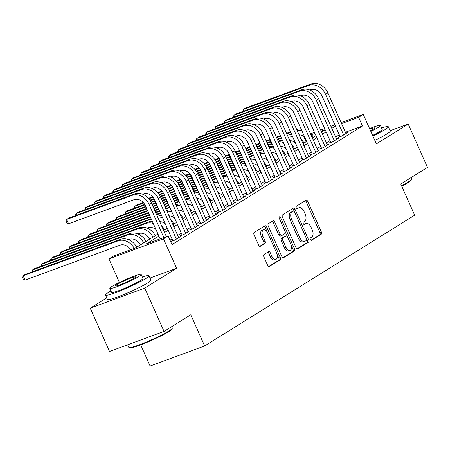<?xml version="1.0" encoding="UTF-8"?>
<svg xmlns="http://www.w3.org/2000/svg" width="450" height="450" viewBox="0 0 450 450"><rect width="100%" height="100%" fill="white"/><g stroke="black" fill="none" stroke-linecap="round" stroke-linejoin="round"><path stroke-width="0.67" d="M310.359 239.501A1.311 0.743 69.8 0 0 311.445 240.328A1.311 0.743 69.8 0 0 311.524 240.294L321.216 234.259A1.873 1.057 69.8 0 0 321.373 231.986L307.744 201.375A1.873 1.057 69.8 0 0 306.186 200.188A1.873 1.057 69.8 0 0 306.073 200.244L296.381 206.28A1.311 0.743 69.8 0 0 296.274 207.866A1.311 0.743 69.8 0 0 297.366 208.699A1.311 0.743 69.8 0 0 297.444 208.659L298.693 207.877A5.985 3.392 69.8 0 1 299.053 207.703A5.985 3.392 69.8 0 1 304.037 211.5L305.173 214.054A5.985 3.392 69.8 0 1 304.678 221.316L303.424 222.092A1.311 0.743 69.8 0 0 303.317 223.684A1.311 0.743 69.8 0 0 304.408 224.516A1.311 0.743 69.8 0 0 304.481 224.477L305.736 223.695A5.985 3.392 69.8 0 1 306.096 223.521A5.985 3.392 69.8 0 1 311.079 227.317L312.216 229.871A5.985 3.392 69.8 0 1 311.721 237.127L310.466 237.909A1.311 0.743 69.8 0 0 310.359 239.501M264.026 254.559A1.873 1.057 69.8 0 0 263.869 256.826L267.694 265.416A1.873 1.057 69.8 0 0 269.252 266.602A1.873 1.057 69.8 0 0 269.364 266.546L280.125 259.847A1.873 1.057 69.8 0 0 280.282 257.574L266.653 226.963A1.873 1.057 69.8 0 0 265.095 225.776A1.873 1.057 69.8 0 0 264.983 225.833L254.216 232.532A1.873 1.057 69.8 0 0 254.064 234.804L258.683 245.177A1.873 1.057 69.8 0 0 260.241 246.364A1.873 1.057 69.8 0 0 260.353 246.308L264.96 243.439A1.873 1.057 69.8 0 0 265.112 241.172L262.822 236.025A5.001 2.835 69.8 0 1 263.537 229.809A5.001 2.835 69.8 0 1 267.699 232.987L276.677 253.142A5.001 2.835 69.8 0 1 275.963 259.358A5.001 2.835 69.8 0 1 271.794 256.179L270.298 252.821A1.873 1.057 69.8 0 0 268.74 251.634A1.873 1.057 69.8 0 0 268.627 251.691L264.026 254.559M164.053 331.425L109.519 351.484L90.236 308.166L144.765 288.107L164.053 331.425L190.766 314.786L204.654 345.977L414.669 215.201L400.781 184.011L427.5 167.377L408.212 124.059L376.386 143.882L363.274 114.424L358.627 117.315L362.481 125.983L171.984 244.603L168.126 235.941L163.479 238.832L108.945 258.891L113.597 255.999L135.703 247.866L157.961 234.006M144.765 288.107L176.591 268.29L163.479 238.832M296.061 247.753A1.873 1.057 69.8 0 0 297.619 248.94A1.873 1.057 69.8 0 0 297.731 248.884L308.492 242.179A1.873 1.057 69.8 0 0 308.649 239.912L295.02 209.301A1.873 1.057 69.8 0 0 293.462 208.114A1.873 1.057 69.8 0 0 293.349 208.164L282.583 214.869A1.873 1.057 69.8 0 0 282.431 217.136L296.061 247.753M294.311 251.016L283.545 257.715A1.873 1.057 69.8 0 1 283.433 257.771A1.873 1.057 69.8 0 1 281.874 256.584L268.245 225.968A1.873 1.057 69.8 0 1 268.403 223.701L273.009 220.832A1.873 1.057 69.8 0 1 273.122 220.776A1.873 1.057 69.8 0 1 274.68 221.963L280.204 234.382A1.873 1.057 69.8 0 0 281.762 235.569A1.873 1.057 69.8 0 0 281.874 235.513L284.929 233.612A1.873 1.057 69.8 0 0 285.086 231.339L279.332 218.419A1.311 0.743 69.8 0 1 279.517 216.787A1.311 0.743 69.8 0 1 280.609 217.62L294.463 248.743A1.873 1.057 69.8 0 1 294.311 251.016L292.838 251.556L282.904 257.743M408.212 124.059L390.094 130.725M339.981 136.328L338.355 137.34L342.039 135.984L347.614 132.514L345.831 133.172M330.688 142.116L329.062 143.128L332.747 141.773L338.321 138.302L336.538 138.96M321.396 147.904L319.77 148.916L323.454 147.561L329.029 144.09L327.246 144.743M312.103 153.686L310.478 154.699L314.162 153.349L319.736 149.873L317.953 150.531M302.811 159.474L301.185 160.487L304.869 159.131L310.444 155.661L308.661 156.319M293.518 165.263L291.892 166.275L295.577 164.919L301.151 161.449L299.368 162.101M284.226 171.051L282.6 172.063L286.284 170.708L291.859 167.231L290.076 167.889M274.933 176.833L273.308 177.846L276.992 176.49L282.566 173.019L280.783 173.678M265.641 182.621L264.015 183.634L267.699 182.278L273.274 178.808L271.491 179.466M256.348 188.409L254.722 189.422L258.407 188.066L263.981 184.596L262.198 185.248M247.056 194.192L245.43 195.204L249.114 193.854L254.689 190.378L252.906 191.036M237.763 199.98L236.138 200.993L239.822 199.637L245.396 196.166L243.613 196.824M228.471 205.768L226.845 206.781L230.529 205.425L236.104 201.954L234.321 202.607M219.178 211.556L217.553 212.569L221.237 211.213L226.811 207.737L225.028 208.395M209.886 217.339L208.26 218.351L211.944 216.996L217.519 213.525L215.736 214.183M200.593 223.127L198.968 224.139L202.652 222.784L208.226 219.313L206.443 219.971M191.301 228.915L189.675 229.928L193.359 228.572L198.934 225.101L197.151 225.754M182.008 234.697L180.382 235.71L184.067 234.36L189.641 230.884L187.858 231.542M172.716 240.486L171.09 241.498L174.774 240.143L180.349 236.672L178.56 237.33M362.481 125.983L345.426 132.255M339.294 134.786L335.683 137.036M330.002 140.569L326.391 142.819M320.709 146.357L317.098 148.607M311.417 152.145L307.806 154.395M302.124 157.933L298.513 160.183M292.832 163.716L289.221 165.966M283.539 169.504L279.928 171.754M274.247 175.292L270.636 177.542M264.954 181.074L261.343 183.324M255.662 186.862L252.051 189.112M246.369 192.651L242.752 194.901M237.077 198.439L233.46 200.689M227.784 204.221L224.167 206.471M218.492 210.009L214.875 212.259M209.199 215.797L205.583 218.047M199.907 221.58L196.29 223.83M190.609 227.368L186.998 229.618M181.316 233.156L177.705 235.406M172.024 238.944L170.016 240.193M140.698 344.863L150.12 366.036L204.654 345.977M106.746 297.883L90.236 308.166M119.43 282.437L108.945 258.891M306.056 141.784L304.093 137.374L304.678 137.008M158.878 236.064L146.019 244.074L168.126 235.941M335.436 126.124L331.824 128.368M326.143 131.906L322.532 134.156M316.851 137.694L313.239 139.944M307.558 143.483L303.947 145.732M298.266 149.265L294.654 151.515M288.973 155.053L285.362 157.303M279.681 160.841L276.069 163.091M270.388 166.629L266.777 168.879M261.096 172.412L257.484 174.662M251.803 178.2L248.192 180.45M242.511 183.988L238.899 186.238M233.218 189.771L229.607 192.021M223.926 195.559L220.314 197.809M214.633 201.347L211.022 203.597M205.341 207.135L201.729 209.385M196.048 212.917L192.437 215.167M186.756 218.706L183.144 220.956M177.463 224.494L173.852 226.744M168.171 230.282L164.554 232.526M358.627 117.315L341.567 123.593M310.793 133.723L314.483 132.368M320.715 130.078L324.681 128.616M330.913 126.326L334.879 124.869M341.111 122.574L363.274 114.424M325.131 129.634L321.171 131.096M314.933 133.386L311.563 134.629M304.734 137.138L304.093 137.374M163.643 230.468L167.254 228.218M172.935 224.685L176.546 222.435M182.227 218.897L185.839 216.647M191.52 213.109L195.131 210.859M200.812 207.321L204.424 205.076M210.105 201.538L213.716 199.288M219.398 195.75L223.009 193.5M228.69 189.962L232.301 187.712M237.982 184.179L241.594 181.929M247.275 178.391L250.886 176.141M256.567 172.603L260.179 170.353M265.86 166.815L269.471 164.571M275.153 161.032L278.764 158.782M284.445 155.244L288.056 152.994M293.738 149.456L297.349 147.206M303.03 143.674L306.641 141.424M312.322 137.886L315.934 135.636M321.615 132.097L325.226 129.847M374.833 140.389A14.861 1.429 -24 0 0 376.521 139.534M176.591 268.29L150.058 278.049M122.918 294.907A14.861 1.429 -24 0 0 137.233 288.54M306.096 223.521L304.622 224.061A5.985 3.392 69.8 0 0 304.262 224.235L305.736 223.695M303.93 224.443L304.262 224.235M299.053 207.703L297.579 208.243A5.985 3.392 69.8 0 0 297.219 208.417L298.693 207.877M296.893 208.626L297.219 208.417M310.973 240.261L319.742 234.799A1.873 1.057 69.8 0 0 319.899 232.532L306.27 201.915A1.873 1.057 69.8 0 0 305.241 200.762M294.272 211.477L293.546 209.841A1.873 1.057 69.8 0 0 292.517 208.682M297.084 248.906L307.018 242.724A1.873 1.057 69.8 0 0 307.176 240.452L306.709 239.406M306.428 240.424A1.311 0.743 69.8 0 0 306.54 238.838L294.576 211.967A1.311 0.743 69.8 0 0 293.484 211.134A1.311 0.743 69.8 0 0 293.406 211.174L292.084 211.995A5.985 3.392 69.8 0 0 291.589 219.257L299.767 237.623A5.985 3.392 69.8 0 0 304.751 241.425A5.985 3.392 69.8 0 0 305.106 241.251L306.428 240.424M292.095 211.652A1.311 0.743 69.8 0 0 292.011 211.674A1.311 0.743 69.8 0 0 291.932 211.714L293.406 211.174M304.751 241.425L303.277 241.965A5.985 3.392 69.8 0 1 298.294 238.168L290.115 219.797A5.985 3.392 69.8 0 1 290.61 212.535L291.932 211.714M280.401 236.053A1.873 1.057 69.8 0 1 280.288 236.109A1.873 1.057 69.8 0 1 278.73 234.922L273.201 222.508A1.873 1.057 69.8 0 0 272.177 221.349M285.3 232.02L287.314 236.531M291.223 245.317L292.989 249.289L294.463 248.743M285.941 247.264A5.001 2.835 69.8 0 0 290.109 250.442A5.001 2.835 69.8 0 0 290.818 244.226L287.657 237.122A1.873 1.057 69.8 0 0 286.104 235.935A1.873 1.057 69.8 0 0 285.992 235.991L282.932 237.893A1.873 1.057 69.8 0 0 282.78 240.165L285.941 247.264L284.468 247.804A5.001 2.835 69.8 0 0 288.636 250.982L290.109 250.442M284.749 236.447A1.873 1.057 69.8 0 0 284.625 236.481A1.873 1.057 69.8 0 0 284.518 236.531L285.992 235.991M284.468 247.804L281.306 240.705A1.873 1.057 69.8 0 1 281.458 238.438L284.518 236.531M292.838 251.556A1.873 1.057 69.8 0 0 292.989 249.289M275.963 259.358L274.489 259.898A5.001 2.835 69.8 0 1 270.321 256.725L268.824 253.361A1.873 1.057 69.8 0 0 267.801 252.208M263.537 229.809L262.063 230.355A5.001 2.835 69.8 0 0 261.349 236.571L262.822 236.025M259.706 246.336L263.486 243.984A1.873 1.057 69.8 0 0 263.638 241.712L261.349 236.571M267.171 231.981L265.179 227.503A1.873 1.057 69.8 0 0 264.15 226.35M268.718 266.574L278.651 260.387A1.873 1.057 69.8 0 0 278.809 258.12L277.076 254.233M304.678 137.014A9.529 7.796 -121.9 0 0 299.093 134.826M204.176 163.609L208.373 162.062M214.903 159.66L219.043 158.136M225.338 155.824L229.32 154.361M235.553 152.066L239.518 150.609M245.751 148.314L249.716 146.857M255.949 144.562L259.914 143.106M266.153 140.811L270.113 139.354M276.351 137.059L280.316 135.602M286.549 133.312L290.514 131.85M296.747 129.561L297.011 129.459A14.293 11.694 58.1 0 1 301.044 128.852M204.564 164.059L208.761 162.512M215.213 160.138L219.319 158.631M225.579 156.324L229.545 154.868M235.778 152.572L239.743 151.116M245.981 148.826L249.941 147.364M256.179 145.074L260.145 143.612M266.377 141.322L270.343 139.866M276.576 137.571L280.541 136.114M286.774 133.819L290.739 132.362M297.101 130.348A14.293 11.694 58.1 0 1 301.95 130.888M310.196 133.104A14.293 11.694 58.1 0 1 313.307 137.273M311.062 83.964L308.739 85.416L243.225 109.508L245.548 108.062L311.062 83.964A14.293 11.694 58.1 0 1 327.898 92.897L345.988 133.526M308.739 85.416A14.293 11.694 58.1 0 1 325.575 94.343L343.665 134.972M340.138 136.688L321.891 95.698A9.529 7.796 -121.9 0 0 310.669 89.747L309.876 90.034M242.752 111.459L243.225 109.508L243.906 111.032M401.535 185.709A23.816 2.289 -24 0 0 408.274 181.963A23.816 2.289 -24 0 0 411.598 179.297L411.306 180.045A23.248 2.233 156 0 1 408.066 182.644A23.248 2.233 156 0 1 401.743 186.171M411.598 179.297A23.816 2.289 -24 0 0 411.609 179.049L410.991 177.66M372.887 136.018A23.816 2.289 -24 0 0 384.975 129.639A23.816 2.289 -24 0 0 388.311 126.726A23.816 2.289 -24 0 0 381.572 127.986M374.816 140.355A23.816 2.289 -24 0 0 386.904 133.971A23.816 2.289 -24 0 0 390.24 131.057L388.311 126.726M370.839 131.422A17.151 1.648 -24 0 0 378.045 127.547A17.151 1.648 -24 0 0 380.447 125.454L382.219 129.437A17.151 1.648 156 0 1 379.817 131.535A17.151 1.648 156 0 1 372.617 135.405M380.447 125.454A17.151 1.648 -24 0 0 369.585 128.599M370.575 130.826A11.053 1.063 -24 0 0 373.326 129.285A11.053 1.063 -24 0 0 374.878 127.935A11.053 1.063 -24 0 0 369.849 129.189M172.311 328.303L172.018 329.051A23.248 2.233 156 0 1 168.778 331.65A23.248 2.233 156 0 1 146.334 342.619A23.248 2.233 156 0 1 129.746 347.873L128.998 347.586A23.816 2.289 -24 0 0 145.991 342.202A23.816 2.289 -24 0 0 168.986 330.969A23.816 2.289 -24 0 0 172.311 328.303A23.816 2.289 -24 0 0 172.322 328.056L171.703 326.661M110.953 290.942A23.816 2.289 -24 0 0 108.844 292.191A23.816 2.289 -24 0 0 105.508 295.104A23.816 2.289 -24 0 0 121.669 290.301A23.816 2.289 -24 0 0 145.688 278.64A23.816 2.289 -24 0 0 149.023 275.726A23.816 2.289 -24 0 0 142.284 276.992M105.508 295.104L107.438 299.436A23.816 2.289 -24 0 0 123.598 294.632A23.816 2.289 -24 0 0 147.617 282.971A23.816 2.289 -24 0 0 150.953 280.058L149.023 275.726M141.159 274.455L142.931 278.443A17.151 1.648 156 0 1 140.529 280.536A17.151 1.648 156 0 1 123.238 288.934A17.151 1.648 156 0 1 111.6 292.393L109.828 288.405A17.151 1.648 -24 0 0 121.461 284.946A17.151 1.648 -24 0 0 138.757 276.553A17.151 1.648 -24 0 0 141.159 274.455A17.151 1.648 -24 0 0 129.521 277.914A17.151 1.648 -24 0 0 112.23 286.312A17.151 1.648 -24 0 0 109.828 288.405M116.944 284.574A11.053 1.063 -24 0 0 115.397 285.924A11.053 1.063 -24 0 0 122.895 283.697A11.053 1.063 -24 0 0 134.038 278.286A11.053 1.063 -24 0 0 135.591 276.936A11.053 1.063 -24 0 0 128.087 279.163A11.053 1.063 -24 0 0 116.944 284.574M127.642 344.818L128.807 347.428A23.816 2.289 -24 0 0 128.998 347.586M295.386 142.802A9.529 7.796 -121.9 0 0 289.8 140.614M194.884 169.391L199.08 167.85M205.611 165.448L209.751 163.924M216.045 161.612L220.028 160.144M226.26 157.854L230.226 156.392M236.458 154.102L240.424 152.646M246.656 150.351L250.622 148.894M256.86 146.599L260.82 145.142M267.058 142.847L271.024 141.39M277.256 139.095L281.222 137.638M287.454 135.343L287.719 135.248A14.293 11.694 58.1 0 1 291.752 134.634M195.272 169.841L199.468 168.3M205.92 165.926L210.026 164.413M216.287 162.112L220.252 160.656M226.485 158.361L230.451 156.904M236.689 154.609L240.649 153.152M246.887 150.857L250.852 149.4M257.085 147.105L261.051 145.648M267.283 143.359L271.249 141.896M277.481 139.607L281.447 138.15M287.803 136.136A14.293 11.694 58.1 0 1 292.657 136.671M300.898 138.887A14.293 11.694 58.1 0 1 304.014 143.061M286.093 148.584A9.529 7.796 -121.9 0 0 280.507 146.402M185.591 175.179L189.787 173.632M196.318 171.236L200.458 169.712M206.752 167.394L210.735 165.932M216.968 163.637L220.933 162.18M227.166 159.885L231.131 158.428M237.364 156.139L241.329 154.676M247.567 152.387L251.528 150.93M257.766 148.635L261.731 147.178M267.964 144.883L271.929 143.426M278.162 141.131L278.426 141.036A14.293 11.694 58.1 0 1 282.459 140.422M185.979 175.629L190.176 174.083M196.627 171.714L200.734 170.201M206.994 167.901L210.96 166.438M217.192 164.149L221.158 162.692M227.396 160.397L231.356 158.94M237.594 156.645L241.554 155.188M247.792 152.893L251.758 151.436M257.991 149.141L261.956 147.684M268.189 145.389L272.154 143.933M278.511 141.919A14.293 11.694 58.1 0 1 283.365 142.459M291.606 144.675A14.293 11.694 58.1 0 1 294.722 148.849M276.801 154.373A9.529 7.796 -121.9 0 0 271.215 152.184M176.299 180.968L180.495 179.421M187.026 177.019L191.166 175.5M197.46 173.183L201.442 171.72M207.675 169.425L211.641 167.968M217.873 165.673L221.839 164.216M228.071 161.921L232.037 160.464M238.269 158.169L242.235 156.713M248.473 154.423L252.433 152.961M258.671 150.671L262.637 149.209M268.869 146.919L269.134 146.818A14.293 11.694 58.1 0 1 273.167 146.211M176.687 181.417L180.883 179.871M187.335 177.497L191.441 175.989M197.702 173.683L201.667 172.226M207.9 169.937L211.866 168.474M218.098 166.185L222.064 164.722M228.302 162.433L232.262 160.976M238.5 158.681L242.466 157.224M248.698 154.929L252.664 153.472M258.896 151.178L262.862 149.721M269.218 147.707A14.293 11.694 58.1 0 1 274.072 148.247M282.313 150.463A14.293 11.694 58.1 0 1 285.429 154.631M267.508 160.161A9.529 7.796 -121.9 0 0 261.923 157.972M167.006 186.756L171.203 185.209M177.733 182.807L181.873 181.282M188.167 178.971L192.15 177.502M198.382 175.213L202.348 173.756M208.581 171.461L212.546 170.004M218.779 167.709L222.744 166.252M228.977 163.958L232.942 162.501M239.181 160.206L243.141 158.749M249.379 156.454L253.344 154.997M259.577 152.708L259.841 152.606A14.293 11.694 58.1 0 1 263.874 151.999M167.394 187.2L171.591 185.659M178.042 183.285L182.149 181.772M188.409 179.471L192.375 178.014M198.607 175.719L202.573 174.263M208.806 171.968L212.771 170.511M219.009 168.221L222.969 166.759M229.208 164.469L233.173 163.007M239.406 160.718L243.371 159.261M249.604 156.966L253.569 155.509M259.926 153.495A14.293 11.694 58.1 0 1 264.78 154.029M273.021 156.246A14.293 11.694 58.1 0 1 276.137 160.419M301.77 89.752L299.447 91.198L233.933 115.296L236.256 113.85L301.77 89.752A14.293 11.694 58.1 0 1 318.606 98.685L336.696 139.314M299.447 91.198A14.293 11.694 58.1 0 1 316.282 100.131L334.373 140.76M330.846 142.47L312.598 101.486A9.529 7.796 -121.9 0 0 301.371 95.529L300.583 95.822M233.46 117.242L233.933 115.296L234.613 116.82M292.478 95.541L290.154 96.986L224.64 121.084L226.963 119.633L292.478 95.541A14.293 11.694 58.1 0 1 309.313 104.468L327.403 145.102M290.154 96.986A14.293 11.694 58.1 0 1 306.99 105.913L325.08 146.548M321.553 148.258L303.306 107.269A9.529 7.796 -121.9 0 0 292.078 101.317L291.291 101.61M224.167 123.03L224.64 121.084L225.321 122.608M283.185 101.329L280.862 102.774L215.347 126.866L217.671 125.421L283.185 101.329A14.293 11.694 58.1 0 1 300.021 110.256L318.111 150.885M280.862 102.774A14.293 11.694 58.1 0 1 297.697 111.701L315.787 152.331M312.261 154.046L294.013 113.057A9.529 7.796 -121.9 0 0 282.786 107.106L281.998 107.392M214.875 128.818L215.347 126.866L216.028 128.396M273.892 107.111L271.564 108.557L206.055 132.654L208.378 131.209L273.892 107.111A14.293 11.694 58.1 0 1 290.728 116.044L308.818 156.673M271.564 108.557A14.293 11.694 58.1 0 1 288.405 117.489L306.495 158.119M302.968 159.829L284.721 118.845A9.529 7.796 -121.9 0 0 273.493 112.894L272.706 113.181M205.583 134.606L206.055 132.654L206.736 134.179M258.216 165.943A9.529 7.796 -121.9 0 0 252.63 163.761M157.708 192.538L161.91 190.997M168.441 188.595L172.581 187.071M178.875 184.759L182.857 183.291M189.09 180.996L193.056 179.539M199.288 177.249L203.254 175.787M209.486 173.498L213.452 172.041M219.684 169.746L223.65 168.289M229.888 165.994L233.848 164.537M240.086 162.242L244.052 160.785M250.284 158.49L250.549 158.394A14.293 11.694 58.1 0 1 254.582 157.781M158.096 192.988L162.298 191.447M168.75 189.073L172.856 187.56M179.117 185.259L183.083 183.803M189.315 181.507L193.281 180.051M199.513 177.756L203.479 176.299M209.717 174.004L213.677 172.547M219.915 170.252L223.881 168.795M230.113 166.5L234.079 165.043M240.311 162.754L244.277 161.291M250.633 159.283A14.293 11.694 58.1 0 1 255.487 159.817M263.728 162.034A14.293 11.694 58.1 0 1 266.844 166.208M264.594 112.899L262.271 114.345L196.763 138.442L199.086 136.997L264.594 112.899A14.293 11.694 58.1 0 1 281.436 121.826L299.526 162.461M262.271 114.345A14.293 11.694 58.1 0 1 279.113 123.278L297.202 163.907M293.676 165.617L275.428 124.633A9.529 7.796 -121.9 0 0 264.201 118.676L263.413 118.969M196.29 140.389L196.763 138.442L197.443 139.967M248.923 171.731A9.529 7.796 -121.9 0 0 243.338 169.543M148.416 198.326L152.618 196.779M159.148 194.383L163.288 192.859M169.583 190.541L173.565 189.079M179.797 186.784L183.763 185.327M189.996 183.032L193.961 181.575M200.194 179.28L204.159 177.823M210.392 175.534L214.357 174.071M220.596 171.782L224.556 170.325M230.794 168.03L234.754 166.573M240.992 164.278L241.256 164.183A14.293 11.694 58.1 0 1 245.289 163.569M148.804 198.776L153.006 197.229M159.458 194.856L163.564 193.348M169.824 191.047L173.79 189.585M180.023 187.296L183.988 185.833M190.221 183.544L194.186 182.087M200.424 179.792L204.384 178.335M210.623 176.04L214.583 174.583M220.821 172.288L224.786 170.831M231.019 168.536L234.984 167.079M241.341 165.066A14.293 11.694 58.1 0 1 246.195 165.606M254.436 167.822A14.293 11.694 58.1 0 1 257.552 171.99M255.302 118.688L252.979 120.133L187.47 144.225L189.793 142.779L255.302 118.688A14.293 11.694 58.1 0 1 272.143 127.614L290.233 168.244M252.979 120.133A14.293 11.694 58.1 0 1 269.82 129.06L287.91 169.695M284.383 171.405L266.136 130.416A9.529 7.796 -121.9 0 0 254.908 124.464L254.121 124.757M186.998 146.177L187.47 144.225L188.151 145.755M239.631 177.519A9.529 7.796 -121.9 0 0 234.045 175.331M134.184 208.299L134.651 206.347L143.713 203.018M135.332 207.877L134.651 206.347L136.974 204.902L143.325 202.567M149.856 200.166L153.996 198.641M160.29 196.329L164.273 194.867M170.505 192.572L174.471 191.115M180.703 188.82L184.669 187.363M190.901 185.068L194.867 183.611M201.099 181.316L205.065 179.859M211.297 177.564L215.263 176.107M221.501 173.818L225.461 172.356M231.699 170.066L231.964 169.965A14.293 11.694 58.1 0 1 235.997 169.357M150.165 200.644L154.271 199.136M160.532 196.83L164.498 195.373M170.73 193.078L174.696 191.621M180.928 189.332L184.894 187.869M191.126 185.58L195.092 184.118M201.33 181.828L205.29 180.371M211.528 178.076L215.494 176.619M221.726 174.324L225.692 172.868M232.048 170.854A14.293 11.694 58.1 0 1 236.903 171.394M245.143 173.61A14.293 11.694 58.1 0 1 248.259 177.778M246.009 124.47L243.686 125.921L178.178 150.013L180.501 148.567L246.009 124.47A14.293 11.694 58.1 0 1 262.851 133.403L280.941 174.032M243.686 125.921A14.293 11.694 58.1 0 1 260.528 134.848L278.618 175.477M275.091 177.193L256.843 136.204A9.529 7.796 -121.9 0 0 245.616 130.252L244.828 130.539M177.705 151.965L178.178 150.013L178.858 151.543M230.338 183.308A9.529 7.796 -121.9 0 0 224.752 181.119M124.886 214.088L125.359 212.136L144.979 204.919M126.039 213.66L125.359 212.136L127.682 210.69L144.703 204.429M150.998 202.118L154.98 200.649M161.213 198.36L165.178 196.898M171.411 194.608L175.376 193.151M181.609 190.856L185.574 189.399M191.807 187.104L195.773 185.648M202.005 183.352L205.971 181.896M212.209 179.601L216.169 178.144M222.407 175.849L222.671 175.753A14.293 11.694 58.1 0 1 226.704 175.14M151.239 202.618L155.205 201.161M161.438 198.866L165.403 197.409M171.636 195.114L175.601 193.657M181.834 191.362L185.799 189.906M192.037 187.616L195.998 186.154M202.236 183.864L206.201 182.402M212.434 180.112L216.399 178.656M222.756 176.642A14.293 11.694 58.1 0 1 227.61 177.176M235.851 179.393A14.293 11.694 58.1 0 1 238.961 183.566M236.717 130.258L234.394 131.704L168.885 155.801L171.208 154.356L236.717 130.258A14.293 11.694 58.1 0 1 253.558 139.191L271.648 179.82M234.394 131.704A14.293 11.694 58.1 0 1 251.235 140.636L269.325 181.266M265.798 182.976L247.551 141.992A9.529 7.796 -121.9 0 0 236.323 136.035L235.536 136.328M168.412 157.748L168.885 155.801L169.566 157.326M221.046 189.09A9.529 7.796 -121.9 0 0 215.46 186.907M115.594 219.87L116.066 217.924L145.912 206.944M116.747 219.448L116.066 217.924L118.389 216.478L145.688 206.438M151.92 204.143L155.886 202.686M162.118 200.391L166.084 198.934M172.316 196.644L176.282 195.182M182.514 192.893L186.48 191.436M192.713 189.141L196.678 187.684M202.916 185.389L206.876 183.932M213.114 181.637L213.379 181.541A14.293 11.694 58.1 0 1 217.412 180.928M152.145 204.654L156.111 203.197M162.343 200.903L166.309 199.446M172.541 197.151L176.507 195.694M182.745 193.399L186.705 191.942M192.943 189.647L196.909 188.19M203.141 185.895L207.107 184.438M213.463 182.424A14.293 11.694 58.1 0 1 218.317 182.964M226.558 185.181A14.293 11.694 58.1 0 1 229.669 189.354M227.424 136.046L225.101 137.492L159.593 161.589L161.916 160.138L227.424 136.046A14.293 11.694 58.1 0 1 244.266 144.973L262.356 185.608M225.101 137.492A14.293 11.694 58.1 0 1 241.942 146.424L260.032 187.054M256.506 188.764L238.258 147.774A9.529 7.796 -121.9 0 0 227.031 141.823L226.243 142.116M159.12 163.536L159.593 161.589L160.273 163.114M211.753 194.878A9.529 7.796 -121.9 0 0 206.167 192.69M106.301 225.658L106.774 223.712L146.818 208.98M107.454 225.236L106.774 223.712L109.097 222.261L146.593 208.474M152.826 206.179L156.791 204.722M163.024 202.427L166.989 200.97M173.222 198.675L177.188 197.218M183.42 194.929L187.386 193.466M193.624 191.177L197.584 189.72M203.822 187.425L204.086 187.329A14.293 11.694 58.1 0 1 208.119 186.716M153.051 206.691L157.016 205.228M163.249 202.939L167.214 201.482M173.453 199.187L177.412 197.73M183.651 195.435L187.611 193.978M193.849 191.683L197.814 190.226M204.171 188.213A14.293 11.694 58.1 0 1 209.025 188.752M217.266 190.969A14.293 11.694 58.1 0 1 220.376 195.137M218.132 141.834L215.809 143.28L150.3 167.372L152.623 165.926L218.132 141.834A14.293 11.694 58.1 0 1 234.973 150.761L253.063 191.391M215.809 143.28A14.293 11.694 58.1 0 1 232.65 152.207L250.74 192.842M247.213 194.552L228.966 153.562A9.529 7.796 -121.9 0 0 217.738 147.611L216.951 147.898M149.828 169.324L150.3 167.372L150.981 168.902M202.461 200.666A9.529 7.796 -121.9 0 0 196.875 198.478M97.009 231.446L97.481 229.494L147.724 211.016M98.162 231.024L97.481 229.494L99.804 228.049L147.499 210.51M153.731 208.215L157.697 206.758M163.929 204.463L167.895 203.006M174.127 200.711L178.093 199.254M184.326 196.959L188.291 195.502M194.529 193.213L194.794 193.112A14.293 11.694 58.1 0 1 198.827 192.504M153.956 208.727L157.922 207.264M164.154 204.975L168.12 203.513M174.358 201.223L178.318 199.766M184.556 197.471L188.522 196.014M194.878 194.001A14.293 11.694 58.1 0 1 199.732 194.535M207.973 196.751A14.293 11.694 58.1 0 1 211.084 200.925M208.839 147.617L206.516 149.062L141.007 173.16L143.331 171.714L208.839 147.617A14.293 11.694 58.1 0 1 225.681 156.549L243.771 197.179M206.516 149.062A14.293 11.694 58.1 0 1 223.357 157.995L241.447 198.624M237.921 200.334L219.673 159.351A9.529 7.796 -121.9 0 0 208.446 153.399L207.658 153.686M140.535 175.112L141.007 173.16L141.688 174.684M193.168 206.449A9.529 7.796 -121.9 0 0 187.577 204.266M87.716 237.234L88.189 235.282L148.629 213.053M88.869 236.807L88.189 235.282L90.512 233.837L148.404 212.546M154.637 210.251L158.602 208.794M164.835 206.499L168.801 205.042M175.033 202.748L178.999 201.291M185.237 198.996L185.501 198.9A14.293 11.694 58.1 0 1 189.534 198.287M154.862 210.757L158.828 209.301M165.066 207.011L169.026 205.549M175.264 203.259L179.229 201.797M185.586 199.789A14.293 11.694 58.1 0 1 190.44 200.323M198.681 202.539A14.293 11.694 58.1 0 1 201.791 206.713M199.547 153.405L197.224 154.851L131.715 178.948L134.038 177.502L199.547 153.405A14.293 11.694 58.1 0 1 216.388 162.332L234.478 202.967M197.224 154.851A14.293 11.694 58.1 0 1 214.065 163.783L232.155 204.412M228.628 206.123L210.381 165.139A9.529 7.796 -121.9 0 0 199.153 159.182L198.366 159.474M131.243 180.894L131.715 178.948L132.396 180.472M183.876 212.237A9.529 7.796 -121.9 0 0 178.284 210.049M78.424 243.017L78.896 241.071L149.535 215.089M79.577 242.595L78.896 241.071L81.219 239.625L149.31 214.577M155.542 212.287L159.508 210.831M165.741 208.536L169.706 207.079M175.944 204.784L176.209 204.688A14.293 11.694 58.1 0 1 180.242 204.075M155.773 212.794L159.733 211.337M165.971 209.042L169.937 207.585M176.293 205.571A14.293 11.694 58.1 0 1 181.148 206.111M189.388 208.328A14.293 11.694 58.1 0 1 192.499 212.496M190.254 159.193L187.931 160.639L122.422 184.731L124.746 183.285L190.254 159.193A14.293 11.694 58.1 0 1 207.096 168.12L225.186 208.749M187.931 160.639A14.293 11.694 58.1 0 1 204.773 169.566L222.862 210.201M219.336 211.911L201.088 170.921A9.529 7.796 -121.9 0 0 189.861 164.97L189.073 165.263M121.95 186.683L122.422 184.731L123.103 186.261M174.583 218.025A9.529 7.796 -121.9 0 0 168.992 215.837M69.131 248.805L69.604 246.853L150.441 217.125M70.284 248.383L69.604 246.853L71.927 245.407L150.216 216.613M156.448 214.324L160.414 212.861M166.652 210.572L166.916 210.471A14.293 11.694 58.1 0 1 170.949 209.863M156.679 214.83L160.639 213.373M167.001 211.359A14.293 11.694 58.1 0 1 171.855 211.899M180.096 214.116A14.293 11.694 58.1 0 1 183.206 218.284M180.962 164.976L178.639 166.427L113.13 190.519L115.453 189.073L180.962 164.976A14.293 11.694 58.1 0 1 197.803 173.908L215.893 214.537M178.639 166.427A14.293 11.694 58.1 0 1 195.48 175.354L213.57 215.983M210.043 217.699L191.796 176.709A9.529 7.796 -121.9 0 0 180.568 170.758L179.781 171.045M112.657 192.471L113.13 190.519L113.811 192.049M165.291 223.813A9.529 7.796 -121.9 0 0 159.699 221.625M59.839 254.593L60.311 252.641L151.346 219.161M60.992 254.171L60.311 252.641L62.634 251.196L151.121 218.649M157.354 216.354L157.624 216.259A14.293 11.694 58.1 0 1 161.657 215.646M157.708 217.148A14.293 11.694 58.1 0 1 162.562 217.682M170.803 219.898A14.293 11.694 58.1 0 1 173.914 224.072M171.669 170.764L169.346 172.209L103.837 196.307L106.161 194.861L171.669 170.764A14.293 11.694 58.1 0 1 188.511 179.696L206.601 220.326M169.346 172.209A14.293 11.694 58.1 0 1 186.188 181.142L204.278 221.771M200.751 223.481L182.503 182.498A9.529 7.796 -121.9 0 0 171.276 176.541L170.488 176.833M103.365 198.259L103.837 196.307L104.513 197.831M155.998 229.596A9.529 7.796 -121.9 0 0 147.938 227.824L147.144 228.116M50.546 260.376L51.019 258.429L146.008 223.493A14.293 11.694 58.1 0 1 153.27 223.47M51.699 259.954L51.019 258.429L53.342 256.984L148.331 222.047A14.293 11.694 58.1 0 1 152.364 221.434M161.511 225.686A14.293 11.694 58.1 0 1 164.621 229.86M162.377 176.552L160.054 177.998L94.545 202.095L96.868 200.644L162.377 176.552A14.293 11.694 58.1 0 1 179.218 185.479L197.308 226.114M160.054 177.998A14.293 11.694 58.1 0 1 176.895 186.93L194.985 227.559M191.458 229.269L173.211 188.28A9.529 7.796 -121.9 0 0 161.983 182.329L161.196 182.621M94.073 204.041L94.545 202.095L95.22 203.619M149.681 239.164A9.529 7.796 -121.9 0 0 138.639 233.612L137.852 233.899M41.254 266.164L41.726 264.218L136.716 229.281A14.293 11.694 58.1 0 1 153.006 237.088M42.407 265.742L41.726 264.218L44.049 262.766L139.039 227.835A14.293 11.694 58.1 0 1 155.329 235.643M153.084 182.34L150.761 183.786L85.252 207.877L87.576 206.432L153.084 182.34A14.293 11.694 58.1 0 1 169.926 191.267L188.016 231.896M150.761 183.786A14.293 11.694 58.1 0 1 167.602 192.713L185.692 233.347M182.166 235.058L163.918 194.068A9.529 7.796 -121.9 0 0 152.691 188.117L151.903 188.404M84.78 209.829L85.252 207.877L85.927 209.407M140.389 244.946A9.529 7.796 -121.9 0 0 129.347 239.394L128.559 239.687M31.961 271.952L32.434 270L127.423 235.063A14.293 11.694 58.1 0 1 143.713 242.876M33.114 271.53L32.434 270L34.757 268.554L129.746 233.618A14.293 11.694 58.1 0 1 146.036 241.431M143.792 188.123L141.469 189.574L75.96 213.666L78.283 212.22L143.792 188.123A14.293 11.694 58.1 0 1 160.633 197.055L178.723 237.684M141.469 189.574A14.293 11.694 58.1 0 1 158.31 198.501L176.4 239.13M172.873 240.84L154.626 199.856A9.529 7.796 -121.9 0 0 143.398 193.905L142.605 194.192M75.487 215.618L75.96 213.666L76.635 215.19M130.556 249.761A9.529 7.796 -121.9 0 0 120.054 245.183L25.071 280.119L23.271 279.09L22.5 277.358L23.141 275.788L118.131 240.851A14.293 11.694 58.1 0 1 134.274 248.394M25.071 280.119L23.141 275.788L25.464 274.343L120.454 239.406A14.293 11.694 58.1 0 1 136.744 247.219M134.499 193.911L132.176 195.356L66.662 219.454L68.985 218.008L134.499 193.911A14.293 11.694 58.1 0 1 151.341 202.843L166.365 236.588M132.176 195.356A14.293 11.694 58.1 0 1 149.018 204.289L163.817 237.527M160.132 238.882L145.333 205.644A9.529 7.796 -121.9 0 0 134.106 199.688L68.591 223.785L66.797 222.756L66.026 221.023L66.662 219.454L68.591 223.785M306.27 201.915L307.744 201.375M319.899 232.532L321.373 231.986M319.742 234.799L321.216 234.259M293.546 209.841L295.02 209.301M307.176 240.452L308.649 239.912M307.018 242.724L308.492 242.179M290.61 212.535L292.084 211.995M290.115 219.797L291.589 219.257M298.294 238.168L299.767 237.623M273.201 222.508L274.68 221.963M278.73 234.922L280.204 234.382M279.225 218.132L280.609 217.62M281.458 238.438L282.932 237.893M281.306 240.705L282.78 240.165M268.824 253.361L270.298 252.821M270.321 256.725L271.794 256.179M263.638 241.712L265.112 241.172M263.486 243.984L264.96 243.439M265.179 227.503L266.653 226.963M278.809 258.12L280.282 257.574M278.651 260.387L280.125 259.847M327.898 92.897L325.575 94.343M318.606 98.685L316.282 100.131M309.313 104.468L306.99 105.913M300.021 110.256L297.697 111.701M290.728 116.044L288.405 117.489M281.436 121.826L279.113 123.278M272.143 127.614L269.82 129.06M262.851 133.403L260.528 134.848M253.558 139.191L251.235 140.636M244.266 144.973L241.942 146.424M234.973 150.761L232.65 152.207M225.681 156.549L223.357 157.995M216.388 162.332L214.065 163.783M207.096 168.12L204.773 169.566M197.803 173.908L195.48 175.354M188.511 179.696L186.188 181.142M148.331 222.047L146.008 223.493M179.218 185.479L176.895 186.93M139.039 227.835L136.716 229.281M169.926 191.267L167.602 192.713M129.746 233.618L127.423 235.063M160.633 197.055L158.31 198.501M120.454 239.406L118.131 240.851M151.341 202.843L149.018 204.289M292.011 211.674L293.484 211.134M280.288 236.109L281.762 235.569M284.625 236.481L286.104 235.935"/></g></svg>
